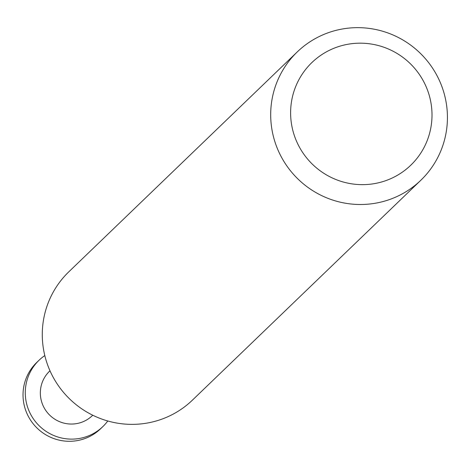 <?xml version="1.0" encoding="UTF-8"?>
<svg xmlns="http://www.w3.org/2000/svg" width="470" height="470" viewBox="0 0 470 470"><rect width="100%" height="100%" fill="white"/><g stroke="black" fill="none" stroke-linecap="round" stroke-linejoin="round"><path stroke-width="0.7" d="M338.194 29.839A89.083 87.702 46.1 0 0 297.281 51.9A89.083 87.702 46.1 0 0 281.771 157.744A89.083 87.702 46.1 0 0 379.924 202.317A89.083 87.702 46.1 0 0 420.838 180.257A89.083 87.702 46.1 0 0 436.348 74.413A89.083 87.702 46.1 0 0 338.194 29.839M378.003 182.9A71.27 70.165 -133.9 0 1 292.61 129.538A71.27 70.165 -133.9 0 1 344.622 44.92A71.27 70.165 -133.9 0 1 430.009 98.283A71.27 70.165 -133.9 0 1 378.003 182.9M420.838 180.257L192.436 400.123A89.083 87.702 -133.9 0 1 151.516 422.183A89.083 87.702 -133.9 0 1 53.369 377.61A89.083 87.702 -133.9 0 1 68.873 271.76L297.281 51.9M49.99 370.783L49.538 371.218A30.844 30.362 46.1 0 0 44.174 407.86A30.844 30.362 46.1 0 0 78.149 423.294A30.844 30.362 46.1 0 0 92.32 415.656L92.766 415.221M44.803 355.567A46.025 45.314 46.1 0 0 39.01 360.279A46.025 45.314 46.1 0 0 30.997 414.963A46.025 45.314 46.1 0 0 81.71 437.993A46.025 45.314 46.1 0 0 102.848 426.596A46.025 45.314 46.1 0 0 107.777 420.985M102.848 426.596L100.598 428.763A46.025 45.314 -133.9 0 1 79.459 440.161A46.025 45.314 -133.9 0 1 28.746 417.131A46.025 45.314 -133.9 0 1 36.76 362.446L39.01 360.279"/></g></svg>
